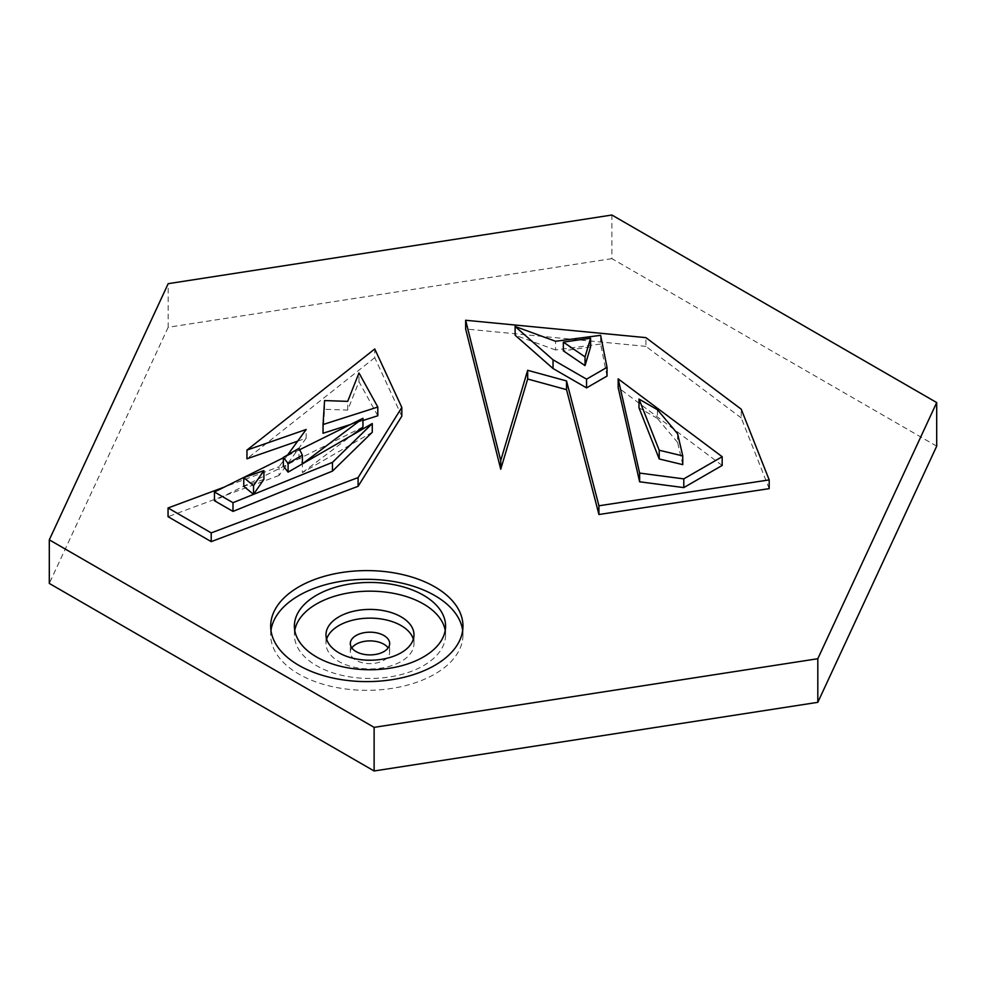 <?xml version="1.0" encoding="UTF-8"?>
<svg xmlns="http://www.w3.org/2000/svg" width="986" height="986" viewBox="0 0 986 986"><rect width="100%" height="100%" fill="white"/><g stroke="black" fill="none" stroke-linecap="round" stroke-linejoin="round"><path stroke-width="0.74" stroke-dasharray="4.93 3.7" d="M270.977 630.461A96.147 55.512 0 0 0 270.682 634.824A96.147 55.512 0 0 0 298.844 674.079A96.147 55.512 0 0 0 403.619 686.108A96.147 55.512 0 0 0 462.964 634.824A96.147 55.512 0 0 0 462.668 630.461M936.7 446.165L611.887 258.64L611.887 215.022M611.887 258.64L168.187 327.278L168.187 283.672M168.187 327.278L49.3 583.441M294.765 630.461A75.602 43.643 0 0 0 294.383 634.824A75.602 43.643 0 0 0 316.531 665.686A75.602 43.643 0 0 0 398.923 675.139A75.602 43.643 0 0 0 445.586 634.824A75.602 43.643 0 0 0 445.204 630.461M326.637 639.174A44 25.402 0 0 0 325.984 643.538A44 25.402 0 0 0 338.876 661.507A44 25.402 0 0 0 386.82 667.017A44 25.402 0 0 0 413.984 643.538A44 25.402 0 0 0 413.331 639.174M351.817 647.901A19.683 11.364 0 0 0 350.313 652.264A19.683 11.364 0 0 0 356.069 660.3A19.683 11.364 0 0 0 377.515 662.765A19.683 11.364 0 0 0 389.667 652.264A19.683 11.364 0 0 0 388.151 647.901M297.673 441.149L306.178 438.191L306.178 429.465M306.178 438.191L279.038 475.474L279.038 466.748L224.5 487.01M287.666 454.903L279.038 466.748M279.038 475.474L168.051 516.701M401.82 416.154L374.754 357.684L374.754 348.97M374.754 357.684L246.956 458.81M372.264 432.262L302.394 472.602L302.394 463.876L298.98 457.097L298.98 448.371M302.394 472.602L352.224 435.109M362.959 427.037L214.455 500.715M299.658 449.715L283.352 457.812M263.903 479.332L243.776 486.332M298.98 457.097L283.352 466.119M377.811 415.759L358.978 381.705L347.688 410.077L324.567 409.289L323.038 433.261M324.567 409.289L324.567 400.575M350.597 424.448L362.959 420.504M358.978 381.705L358.978 372.979M347.688 410.077L347.688 401.364M769.191 488.637L741.25 417.941L741.25 409.215M741.25 417.941L645.916 346.369L645.916 337.643M645.916 346.369L465.651 328.991M722.183 465.441L618.16 387.572M607.019 376.073L600.622 344.04L600.622 335.314M600.622 344.04L555.549 349.981L555.549 341.267M555.549 349.981L515.111 335.191M590.589 346.924L563.351 350.856M682.756 464.64L677.604 442.443L677.604 433.729M677.604 442.443L657.415 418.434L657.415 409.708M657.415 418.434L639.002 407.797M462.964 634.824L462.964 626.098M270.682 634.824L270.682 626.098M445.586 634.824L445.586 626.098M294.383 634.824L294.383 626.098M413.984 643.538L413.984 634.824M325.984 643.538L325.984 634.824M389.667 652.264L389.667 643.538M350.313 652.264L350.313 643.538"/><path stroke-width="1.48" d="M817.813 658.722L936.7 402.559L611.887 215.022L168.187 283.672L49.3 539.835L374.113 727.36L817.813 658.722L817.813 702.328L936.7 446.165L936.7 402.559M298.844 665.353A96.147 55.512 0 0 0 403.619 677.382A96.147 55.512 0 0 0 462.964 626.098A96.147 55.512 0 0 0 366.829 570.598A96.147 55.512 0 0 0 270.682 626.098A96.147 55.512 0 0 0 298.844 665.353M462.668 630.461A96.147 55.512 0 0 0 366.829 579.312A96.147 55.512 0 0 0 270.977 630.461M374.113 727.36L374.113 770.978L49.3 583.441L49.3 539.835M374.113 770.978L817.813 702.328M316.531 656.959A75.602 43.643 0 0 0 398.923 666.425A75.602 43.643 0 0 0 445.586 626.098A75.602 43.643 0 0 0 369.984 582.443A75.602 43.643 0 0 0 294.383 626.098A75.602 43.643 0 0 0 316.531 656.959M445.204 630.461A75.602 43.643 0 0 0 369.984 591.169A75.602 43.643 0 0 0 294.765 630.461M338.876 652.781A44 25.402 0 0 0 386.82 658.291A44 25.402 0 0 0 413.984 634.824A44 25.402 0 0 0 369.984 609.41A44 25.402 0 0 0 325.984 634.824A44 25.402 0 0 0 338.876 652.781M413.331 639.174A44 25.402 0 0 0 369.984 618.136A44 25.402 0 0 0 326.637 639.174M356.069 651.573A19.683 11.364 0 0 0 377.515 654.038A19.683 11.364 0 0 0 389.667 643.538A19.683 11.364 0 0 0 369.984 632.186A19.683 11.364 0 0 0 350.313 643.538A19.683 11.364 0 0 0 356.069 651.573M388.151 647.901A19.683 11.364 0 0 0 369.984 640.9A19.683 11.364 0 0 0 351.817 647.901M224.5 487.01L168.051 507.975L168.051 516.701L211.214 541.622L358.103 486.308L401.82 416.154L401.82 407.44L374.754 348.97L246.956 450.084L246.956 458.81L297.673 441.149M246.956 450.084L306.178 429.465L287.666 454.903M211.214 541.622L211.214 532.896L358.103 477.581L401.82 407.44M168.051 507.975L211.214 532.896M358.103 486.308L358.103 477.581M283.352 457.812L214.455 491.989L214.455 500.715L232.992 511.401L232.992 502.687L332.455 462.385L372.264 423.549L302.394 463.876L362.959 418.31L299.658 449.715M214.455 491.989L232.992 502.687M232.992 511.401L332.455 471.111L332.455 462.385M332.455 471.111L372.264 432.262L372.264 423.549M352.224 435.109L362.959 427.037L362.959 418.31M243.776 477.618L243.776 486.332L253.525 494.368L253.525 485.642L263.903 470.605L243.776 477.618L253.525 485.642M253.525 494.368L263.903 479.332L263.903 470.605M283.352 457.393L283.352 466.119L288.097 472.134L288.097 463.42L302.394 455.162L298.98 448.371L283.352 457.393L288.097 463.42M288.097 472.134L302.394 463.876L302.394 455.162M350.597 424.448L323.038 433.261L323.038 424.535L377.811 407.033L358.978 372.979L347.688 401.364L324.567 400.575L323.038 424.535M362.959 420.504L377.811 415.759L377.811 407.033M465.651 320.265L465.651 328.991L500.728 469.25L527.67 379.031L566.531 389.655L598.933 514.507L598.933 505.781L769.191 479.911L741.25 409.215L645.916 337.643L465.651 320.265L500.728 460.524L527.67 370.305L566.531 380.941L598.933 505.781M566.531 389.655L566.531 380.941M598.933 514.507L769.191 488.637L769.191 479.911M500.728 469.25L500.728 460.524M527.67 379.031L527.67 370.305M618.16 378.846L618.16 387.572L639.618 481.797L683.791 487.602L683.791 478.888L722.183 456.715L618.16 378.846L639.618 473.083L683.791 478.888M639.618 481.797L639.618 473.083M683.791 487.602L722.183 465.441L722.183 456.715M515.111 326.465L515.111 335.191L553.035 368.53L553.035 359.804L586.559 379.154L607.019 367.347L600.622 335.314L555.549 341.267L515.111 326.465L553.035 359.804M553.035 368.53L586.559 387.88L586.559 379.154M586.559 387.88L607.019 376.073L607.019 367.347M563.351 342.13L563.351 350.856L585.031 365.621L590.589 346.924L590.589 338.198L563.351 342.13L585.031 356.895L590.589 338.198M585.031 365.621L585.031 356.895M639.002 399.084L639.002 407.797L659.215 458.971L682.756 464.64L682.756 455.914L677.604 433.729L657.415 409.708L639.002 399.084L659.215 450.245L682.756 455.914M659.215 458.971L659.215 450.245"/></g></svg>
